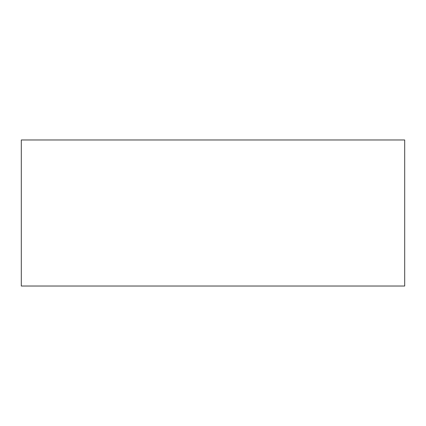<?xml version="1.0" encoding="UTF-8"?>
<svg xmlns="http://www.w3.org/2000/svg" width="426" height="426" viewBox="0 0 426 426"><rect width="100%" height="100%" fill="white"/><g stroke="black" fill="none" stroke-linecap="round" stroke-linejoin="round"><path stroke-width="0.64" d="M404.7 286.027L404.7 139.973L21.3 139.973L21.3 286.027L404.7 286.027"/></g></svg>
